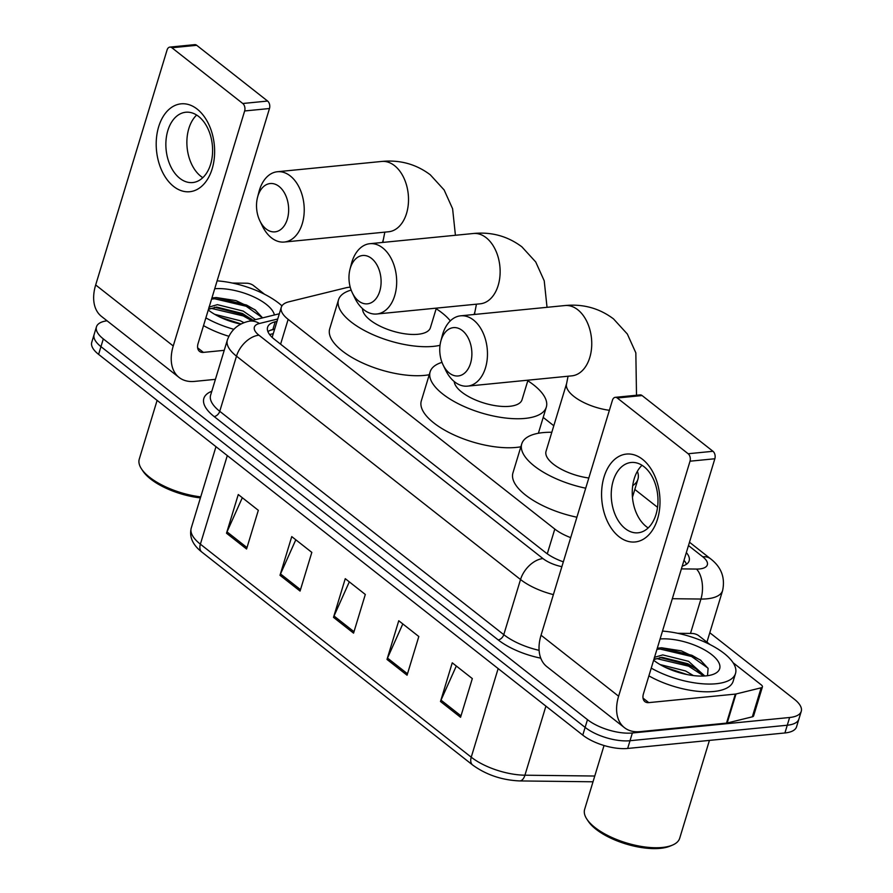 <?xml version="1.0" encoding="UTF-8"?>
<svg xmlns="http://www.w3.org/2000/svg" width="893" height="893" viewBox="0 0 893 893"><rect width="100%" height="100%" fill="white"/><g stroke="black" fill="none" stroke-linecap="round" stroke-linejoin="round"><path stroke-width="1.34" d="M350.212 287.144A33.119 13.306 16.9 0 0 345.68 287.859L288.908 301.801A33.119 13.306 16.9 0 0 281.284 307.292L272.231 337.085A33.119 25.104 76.2 0 0 271.684 336.918M281.284 307.292A33.119 13.306 16.9 0 0 288.149 319.359L554.799 529.069A33.119 13.306 16.9 0 0 570.694 537.631M657.538 507.313L634.811 489.442M553.794 425.738L543.201 417.399M682.23 566.129A33.119 13.306 16.9 0 0 689.15 560.826A33.119 13.306 16.9 0 0 686.349 552.566M684.005 560.302A33.119 13.306 -163.1 0 1 686.483 564.242M709.79 632.735L794.39 699.264A33.119 13.306 -163.1 0 1 801.244 711.341A33.119 13.306 -163.1 0 1 789.624 717.492L632.367 732.986A33.119 13.306 -163.1 0 1 587.471 719.658L103.309 338.905A33.119 13.306 -163.1 0 1 96.455 326.838A33.119 13.306 -163.1 0 1 107.06 320.799M801.244 711.341L796.545 726.813A33.119 13.306 -163.1 0 1 784.914 732.963L627.667 748.457L630.011 740.721A33.119 13.306 -163.1 0 1 585.127 727.393L100.965 346.64A33.119 13.306 -163.1 0 1 94.111 334.574A33.119 13.306 -163.1 0 0 100.965 346.64L585.127 727.393A33.119 13.306 -163.1 0 0 630.011 740.721L787.269 725.228L630.011 740.721L632.367 732.986M798.889 719.077A33.119 13.306 -163.1 0 1 787.269 725.228A33.119 13.306 -163.1 0 0 798.889 719.077M277.02 321.335L275.2 321.781A33.119 13.306 16.9 0 0 267.587 327.273A33.119 13.306 16.9 0 0 274.441 339.34L545.645 552.611A33.119 13.306 16.9 0 0 563.338 561.842M267.911 331.593A33.119 13.306 -163.1 0 1 272.856 329.517L274.664 329.07M627.667 748.457A33.119 13.306 -163.1 0 1 582.772 735.129L98.61 354.387A33.119 13.306 -163.1 0 1 91.756 342.309L96.455 326.838M226.509 533.221L238.264 494.532L258.323 510.316L246.568 548.994L226.509 533.221A8.83 5.626 128.2 0 1 227.012 531.871L246.993 547.576M387.004 659.436L398.758 620.747L418.817 636.519L407.063 675.208L387.004 659.436A8.83 5.626 128.2 0 1 387.506 658.085L407.498 673.791M440.495 701.507L452.249 662.818L472.319 678.591L460.565 717.28L440.495 701.507A8.83 5.626 128.2 0 1 441.008 700.145L460.989 715.862M280 575.293L291.754 536.604L311.824 552.387L300.07 591.066L280 575.293A8.83 5.626 128.2 0 1 280.514 573.942L300.494 589.648M333.502 617.364L345.256 578.675L365.315 594.459L353.561 633.137L333.502 617.364A8.83 5.626 128.2 0 1 334.015 616.014L353.996 631.719M349.308 581.868L334.015 616.014M295.806 539.796L280.514 573.942M456.312 666.011L441.008 700.145M402.81 623.939L387.506 658.085M242.316 497.725L227.012 531.871M642.536 459.326A44.159 29.034 84.4 0 1 657.538 519.056A44.159 29.034 84.4 0 1 619.028 536.704A44.159 29.034 84.4 0 1 604.036 476.985A44.159 29.034 84.4 0 1 642.536 459.326M625.2 528.589A35.329 23.229 -95.6 0 0 638.071 532.797A35.329 23.229 -95.6 0 0 657.773 505.215A35.329 23.229 -95.6 0 0 644.009 466.693A35.329 23.229 -95.6 0 0 631.139 462.485A35.329 23.229 -95.6 0 0 611.437 490.067A35.329 23.229 -95.6 0 0 625.2 528.589M648.195 527.919A35.329 23.229 84.4 0 1 646.208 526.513A35.329 23.229 84.4 0 1 632.367 496.24A35.329 23.229 84.4 0 1 642.022 465.286M677.72 633.293L692.03 633.461A5.514 2.221 16.9 0 1 698.75 635.716L709.957 644.534M733.097 662.729L761.271 684.886A5.514 2.221 16.9 0 1 762.421 686.896L753.603 715.907A5.514 2.221 -163.1 0 1 752.33 716.822L727.181 723.006A5.514 2.221 -163.1 0 1 726.511 723.118L639.968 731.646A44.159 28.141 -51.8 0 1 624.43 727.661A44.159 28.141 -51.8 0 1 618.615 696.216L690.021 461.201A5.514 3.628 -95.6 0 0 688.146 453.744L712.982 451.289A5.514 3.628 84.4 0 1 714.846 458.756L643.451 693.772A11.04 7.032 128.2 0 0 644.902 701.63A11.04 7.032 128.2 0 0 648.787 702.624L735.33 694.095A5.514 2.221 16.9 0 0 735.999 693.984L761.149 687.811A5.514 2.221 16.9 0 0 762.421 686.896M624.43 727.661L546.862 666.658A44.159 28.141 -51.8 0 1 541.046 635.213L612.453 400.198A5.514 3.628 -95.6 0 1 615.255 397.34A5.514 3.628 -95.6 0 1 617.264 397.999L688.146 453.744M615.255 397.34L640.08 394.896A5.514 3.628 84.4 0 1 642.089 395.554L712.982 451.289M709.422 740.397L679.696 838.248A49.673 19.97 -163.1 0 1 672.317 845.169L669.951 846.151A47.463 19.077 -163.1 0 1 660.329 848.35A47.463 19.077 -163.1 0 1 588.331 821.348L586.913 819.216A49.673 19.97 -163.1 0 1 584.636 809.359L604.036 745.51M672.317 845.169A49.673 19.97 -163.1 0 1 662.26 847.468A49.673 19.97 -163.1 0 1 586.913 819.216M662.494 631.094A55.199 22.18 -163.1 0 1 735.508 673.501A55.199 22.18 -163.1 0 1 716.141 683.748A55.199 22.18 -163.1 0 1 651.243 668.12M735.508 673.501L733.164 681.236A55.199 22.18 -163.1 0 1 713.786 691.483A55.199 22.18 -163.1 0 1 648.887 675.856M660.094 638.975A38.633 15.527 -163.1 0 1 708.015 651.99A38.633 15.527 -163.1 0 1 713.931 674.07A38.633 15.527 -163.1 0 1 706.106 675.867A38.633 15.527 -163.1 0 1 653.643 660.24M707.513 675.7L708.104 668.422L700.302 659.938L681.359 650.852L661.59 647.782L657.293 648.218M703.037 676.057L695.692 668.399L687.822 663.733L662.037 657.315L653.843 659.559M704.756 675.979L688.559 661.322L662.762 654.904L654.335 657.371M687.163 674.572L665.352 667.361M693.381 675.566L685.612 670.989L660.061 664.559M684.853 674.081L667.73 668.455M697.21 669.56L688.972 664.95L659.882 657.46M701.072 660.519L691.908 655.283L661.11 647.793M702.501 675.175L688.603 666.167L657.125 658.699L654.803 658.878M707.959 668.12L691.539 656.489L660.061 649.032L656.958 649.311M371.499 258.39A24.29 15.974 -95.6 0 0 350 269.239A24.29 15.974 -95.6 0 0 352.322 292.826A24.29 15.974 -95.6 0 0 358.562 300.941A24.29 15.974 -95.6 0 0 379.748 291.241A24.29 15.974 -95.6 0 0 371.499 258.39M350 269.239L351.44 263.681A35.329 23.229 84.4 0 1 369.847 243.7A35.329 23.229 84.4 0 1 382.706 247.908A35.329 23.229 84.4 0 1 396.481 286.43A35.329 23.229 84.4 0 1 376.768 314.001A35.329 23.229 84.4 0 1 363.909 309.804A35.329 23.229 84.4 0 1 354.822 297.994L352.322 292.826M454.202 381.534A35.329 14.199 16.9 0 0 474.161 399.372A35.329 14.199 16.9 0 0 509.624 406.315A35.329 14.199 16.9 0 0 522.025 399.763L527.975 380.184M527.796 380.764A60.713 24.401 -163.1 0 1 546.315 407.141A60.713 24.401 -163.1 0 1 525.006 418.415A60.713 24.401 -163.1 0 1 459.839 404.507A60.713 24.401 -163.1 0 1 430.136 371.845A60.713 24.401 -163.1 0 1 442.002 362.357M520.876 446.779A60.713 24.401 -163.1 0 1 516.187 447.426A60.713 24.401 -163.1 0 1 451.021 433.518A60.713 24.401 -163.1 0 1 421.317 400.857L430.136 371.845M462.284 330.522A24.29 15.974 -95.6 0 0 440.785 341.36A24.29 15.974 -95.6 0 0 443.107 364.958A24.29 15.974 -95.6 0 0 449.358 373.073A24.29 15.974 -95.6 0 0 470.533 363.362A24.29 15.974 -95.6 0 0 462.284 330.522M440.785 341.36L442.225 335.813A35.329 23.229 84.4 0 1 460.632 315.821A35.329 23.229 84.4 0 1 473.502 320.029A35.329 23.229 84.4 0 1 487.265 358.551A35.329 23.229 84.4 0 1 467.564 386.133A35.329 23.229 84.4 0 1 454.693 381.925A35.329 23.229 84.4 0 1 445.607 370.126L443.107 364.958M585.719 488.203A60.713 24.401 -163.1 0 1 521.746 443.888A60.713 24.401 -163.1 0 1 543.056 432.614A60.713 24.401 -163.1 0 1 551.807 432.279M637.368 471.325A60.713 24.401 -163.1 0 1 637.937 479.184A60.713 24.401 -163.1 0 1 632.713 485.658M609.383 410.3A35.329 14.199 16.9 0 1 573.92 396.447A35.329 14.199 16.9 0 1 566.609 383.566L546.047 451.266A35.329 14.199 16.9 0 0 588.811 478.001M576.9 517.214A60.713 24.401 -163.1 0 1 512.939 472.899L521.746 443.888M279.051 186.425A24.29 15.974 -95.6 0 0 257.552 197.275A24.29 15.974 -95.6 0 0 259.874 220.861A24.29 15.974 -95.6 0 0 266.125 228.976A24.29 15.974 -95.6 0 0 287.3 219.276A24.29 15.974 -95.6 0 0 279.051 186.425M257.552 197.275L258.992 191.716A35.329 23.229 84.4 0 1 277.399 171.735A35.329 23.229 84.4 0 1 290.27 175.943A35.329 23.229 84.4 0 1 304.033 214.454A35.329 23.229 84.4 0 1 284.331 242.036A35.329 23.229 84.4 0 1 271.461 237.839A35.329 23.229 84.4 0 1 262.375 226.029L259.874 220.861M362.558 308.665A35.329 14.199 16.9 0 0 381.691 326.938A35.329 14.199 16.9 0 0 418.013 334.272A35.329 14.199 16.9 0 0 430.404 327.709L436.353 308.13M436.175 308.721A60.713 24.401 -163.1 0 1 450.318 320.877M440.026 345.312A60.713 24.401 -163.1 0 1 433.384 346.372A60.713 24.401 -163.1 0 1 368.229 332.464A60.713 24.401 -163.1 0 1 338.514 299.791A60.713 24.401 -163.1 0 1 351.161 290.091M429.254 374.736A60.713 24.401 -163.1 0 1 424.577 375.384A60.713 24.401 -163.1 0 1 359.41 361.475A60.713 24.401 -163.1 0 1 329.707 328.803L338.514 299.791M197.163 109.091A44.159 29.034 84.4 0 1 212.166 168.81A44.159 29.034 84.4 0 1 173.655 186.458A44.159 29.034 84.4 0 1 158.664 126.739A44.159 29.034 84.4 0 1 197.163 109.091M179.828 178.343A35.329 23.229 -95.6 0 0 192.698 182.552A35.329 23.229 -95.6 0 0 212.4 154.969A35.329 23.229 -95.6 0 0 198.637 116.447A35.329 23.229 -95.6 0 0 185.766 112.239A35.329 23.229 -95.6 0 0 166.065 139.821A35.329 23.229 -95.6 0 0 179.828 178.343M202.823 177.674A35.329 23.229 84.4 0 1 200.836 176.278A35.329 23.229 84.4 0 1 186.994 146.006A35.329 23.229 84.4 0 1 196.65 115.052M232.347 283.048L246.658 283.215A5.514 2.221 16.9 0 1 253.378 285.47L264.585 294.288M215.414 379.346L194.596 381.4A44.159 28.141 -51.8 0 1 179.058 377.426A44.159 28.141 -51.8 0 1 173.242 345.971L244.649 110.966A5.514 3.628 -95.6 0 0 242.773 103.499L267.61 101.054A5.514 3.628 84.4 0 1 269.474 108.522L198.079 343.526A11.04 7.032 128.2 0 0 199.53 351.396A11.04 7.032 128.2 0 0 203.414 352.389L224.232 350.335M179.058 377.426L101.489 316.423A44.159 28.141 -51.8 0 1 95.674 284.967L167.08 49.963A5.514 3.628 -95.6 0 1 169.882 47.095A5.514 3.628 -95.6 0 1 171.891 47.753L242.773 103.499M169.882 47.095L194.707 44.65A5.514 3.628 84.4 0 1 196.717 45.309L267.61 101.054M217.122 280.849A55.199 22.18 -163.1 0 1 281.954 305.875M240.876 324.137A38.633 15.527 -163.1 0 1 208.27 309.994M211.585 299.066L214.688 298.787L246.167 306.254L262.587 317.875L254.929 309.692L235.986 300.617L216.218 297.536L211.92 297.983M252.942 320.241L242.449 313.499L216.664 307.069L208.471 309.313M255.532 319.605L243.186 311.077L217.39 304.658L208.962 307.125M241.166 323.992L219.979 317.115M244.001 322.73L240.239 320.743L214.688 314.325M214.722 288.74A38.633 15.527 -163.1 0 1 252.217 296.186A38.633 15.527 -163.1 0 1 274.397 314.972M233.81 329.294A55.199 22.18 -163.1 0 1 205.87 317.875M228.842 336.27A55.199 22.18 -163.1 0 1 203.515 325.61M200.724 496.876A49.673 19.97 -163.1 0 1 141.54 468.97A49.673 19.97 -163.1 0 1 139.263 459.125L157.112 400.377M200.412 497.881A47.463 19.077 -163.1 0 1 142.958 471.113L141.54 468.97M239.48 323.835L222.357 318.209M251.837 319.314L243.599 314.716L214.51 307.225M255.699 310.273L246.535 305.038L215.738 297.559M251.558 320.587L243.231 315.921L211.753 308.465L209.431 308.643M683.882 560.681A33.119 21.097 -51.8 0 1 684.451 560.849M547.275 553.839L554.799 529.069M280.603 344.185L288.149 319.359M681.392 568.886L696.518 569.064A22.079 8.874 16.9 0 0 699.587 568.941A22.079 8.874 16.9 0 0 702.769 556.797L688.481 545.556M702.769 556.797A22.079 14.065 128.2 0 1 710.538 558.784C721.321 567.066 725.339 577.682 722.593 590.608A44.159 17.748 -163.1 0 1 707.089 598.801A44.159 17.748 -163.1 0 1 700.938 599.047L690.49 633.438M707.033 641.81A49.673 19.97 -163.1 0 1 707.613 642.692M540.756 658.163A49.673 19.97 -163.1 0 1 498.171 639.901L214.13 416.54A49.673 19.97 -163.1 0 1 211.786 391.279M587.471 719.658L582.772 735.129M789.624 717.492L784.914 732.963M103.309 338.905L98.61 354.387M553.381 594.615A44.159 17.748 -163.1 0 1 520.53 579.535L503.775 634.666A44.159 17.748 16.9 0 0 539.104 650.338M696.518 569.064A22.079 11.855 90.7 0 1 700.938 599.047L672.329 598.712M277.734 318.991L259.428 323.489A22.079 8.874 16.9 0 0 258.925 335.188L542.955 558.56A22.079 14.065 128.2 0 0 520.53 579.535L236.489 356.162L219.745 411.293L503.775 634.666A5.514 3.516 -51.8 0 1 498.171 639.901M258.925 335.188A22.079 14.065 128.2 0 0 236.489 356.162A44.159 17.748 -163.1 0 1 227.347 340.066L210.603 395.197A44.159 17.748 16.9 0 0 219.745 411.293A5.514 3.516 -51.8 0 1 214.13 416.54M542.955 558.56A22.079 8.874 16.9 0 0 561.876 566.675M279.319 313.767L248.287 321.391A22.079 16.744 76.2 0 1 259.428 323.489M270.467 330.265L274.62 329.249M272.856 329.517L275.2 321.781M498.149 668.578L471.236 757.186A11.04 7.032 128.2 0 0 472.687 765.044L201.829 552.053A11.04 7.032 -51.8 0 1 200.378 544.183L471.236 757.186A44.159 17.748 16.9 0 0 524.928 775.202A11.04 5.927 90.7 0 1 519.659 780.928C501.911 780.136 486.261 774.845 472.687 765.044M201.829 552.053C192.654 544.864 189.115 536.872 191.236 528.087A44.159 17.748 16.9 0 0 200.378 544.183L227.302 455.586M545.913 706.14L524.928 775.202L594.76 776.028M541.046 635.213L618.615 696.216M642.089 395.554L617.264 397.999M643.016 698.092L648.787 702.624M726.511 723.118L735.33 694.095M714.846 458.756L690.021 461.201M735.999 693.984L727.181 723.006M752.33 716.822L761.149 687.811M480.858 303.732L480.233 303.81A35.329 23.229 -95.6 0 0 499.935 276.227A35.329 23.229 -95.6 0 0 486.172 237.705A35.329 23.229 -95.6 0 0 473.301 233.508L369.847 243.7M474.094 314.503L474.998 311.523A35.329 14.199 16.9 0 0 474.853 314.425M572.469 375.786L571.844 375.853A35.329 23.229 -95.6 0 0 591.546 348.281A35.329 23.229 -95.6 0 0 577.782 309.759A35.329 23.229 -95.6 0 0 564.912 305.551L460.632 315.821M389.236 231.689L388.611 231.767A35.329 23.229 -95.6 0 0 408.313 204.184A35.329 23.229 -95.6 0 0 394.55 165.663A35.329 23.229 -95.6 0 0 381.679 161.454L277.399 171.735M382.472 242.449L383.376 239.48A35.329 14.199 16.9 0 0 383.231 242.383M95.674 284.967L173.242 345.971M196.717 45.309L171.891 47.753M197.643 347.846L203.414 352.389M269.474 108.522L244.649 110.966M273.28 333.647L269.608 334.551M722.593 590.608L706.932 642.145M248.287 321.391C237.918 323.925 230.93 330.153 227.347 340.066M710.538 558.784L689.496 542.23M593.008 781.788L519.659 780.928M191.236 528.087L215.972 446.679M547.029 307.315L544.228 280.815L535.733 261.984L521.914 246.859C507.671 236.154 491.474 231.7 473.301 233.508M546.315 407.141L538.379 433.261M480.233 303.81L376.768 314.001M474.998 311.523L476.449 304.178M636.508 395.242L635.838 352.858L627.344 334.038L613.524 318.901C599.292 308.208 583.084 303.754 564.912 305.551M637.937 479.184L632.445 497.256M571.844 375.853L467.564 386.133M566.609 383.566L568.06 376.232M455.419 235.261L452.606 208.761L444.122 189.941L430.292 174.805C416.06 164.111 399.852 159.657 381.679 161.454M388.611 231.767L284.331 242.036M383.376 239.48L384.827 232.135"/></g></svg>
